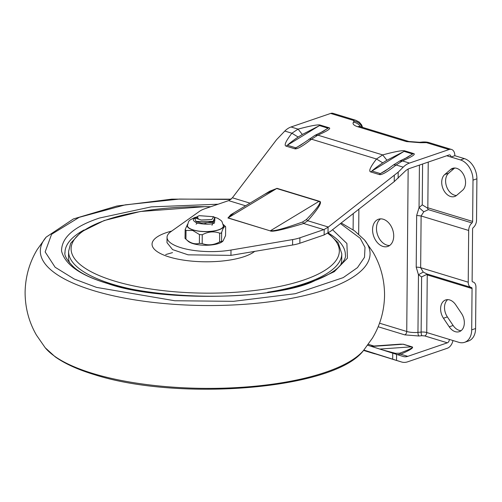 <?xml version="1.0" encoding="UTF-8"?>
<svg xmlns="http://www.w3.org/2000/svg" width="502" height="502" viewBox="0 0 502 502"><rect width="100%" height="100%" fill="white"/><g stroke="black" fill="none" stroke-linecap="round" stroke-linejoin="round"><path stroke-width="0.75" d="M332.544 229.728L346.901 243.489L347.428 258.185L334.288 271.682L310.945 282.488C267.083 300.428 156.116 301.024 107.773 283.574C80.376 275.416 64.965 264.567 61.545 251.025C61.533 237.465 74.177 226.465 99.471 218.031L151.196 206.887L218.144 204.207M328.17 232.941A140.196 45.18 -179.5 0 1 345.37 254.884C346.179 257.608 343.675 261.95 337.871 267.911C331.784 273.251 322.409 278.108 309.753 282.488C244.261 307.425 100.852 296.412 72.263 265.589C66.559 259.528 64.137 255.141 64.99 252.437A140.196 45.18 -179.5 0 1 84.123 229.929M64.996 252.977A140.196 45.18 -179.5 0 1 64.99 252.437M447.702 299.631A12.224 8.528 -108.9 0 0 447.37 316.906L453.124 325.484A12.224 8.528 -108.9 0 0 459.148 330.341A12.224 8.528 -108.9 0 0 461.137 330.655M449.227 326.821A12.224 8.528 -108.9 0 0 455.245 331.671A12.224 8.528 -108.9 0 0 459.305 331.665A12.224 8.528 -108.9 0 0 461.47 313.386L455.716 304.808A12.224 8.528 -108.9 0 0 445.638 299.958A12.224 8.528 -108.9 0 0 443.473 318.243L449.227 326.821L453.124 325.484M389.64 245.497A14.376 10.034 71.1 0 1 386.916 245.127A14.376 10.034 71.1 0 1 376.462 228.291A14.376 10.034 71.1 0 1 380.535 218.866M383.02 246.457A14.376 10.034 71.1 0 1 372.566 229.627A14.376 10.034 71.1 0 1 378.489 219.242A14.376 10.034 71.1 0 1 393.712 236.072A14.376 10.034 71.1 0 1 387.789 246.451A14.376 10.034 71.1 0 1 383.02 246.457M454.686 168.019A12.224 8.528 -108.9 0 0 454.498 168.17L448.625 173.203A12.224 8.528 -108.9 0 0 446.178 185.225A12.224 8.528 -108.9 0 0 454.492 195.178A12.224 8.528 -108.9 0 0 456.481 195.498M444.728 174.533A12.224 8.528 -108.9 0 0 442.281 186.556A12.224 8.528 -108.9 0 0 450.595 196.508A12.224 8.528 -108.9 0 0 454.649 196.502A12.224 8.528 -108.9 0 0 456.669 195.341L462.543 190.308A12.224 8.528 -108.9 0 0 464.036 175.606A12.224 8.528 -108.9 0 0 452.616 168.339A12.224 8.528 -108.9 0 0 450.601 169.5L444.728 174.533L448.625 173.203M446.742 155.758L450.94 157.038A2.874 1.839 -73 0 0 449.83 154.949A2.874 1.839 -73 0 0 449.014 154.98L409.419 168.521A15.819 10.115 107 0 0 404.832 171.515L394.239 181.598L330.291 231.491L324.141 234.93A20.13 12.876 -73 0 1 323.734 235.074L299.857 243.244A28.758 9.268 -179.5 0 1 292.584 245.02L230.951 255.367L230.995 250.04A43.134 13.899 -179.5 0 1 167.04 237.327A43.134 13.899 -179.5 0 1 170.824 231.704L199.652 211.235A28.758 9.268 -179.5 0 1 204.741 208.788L228.617 200.624A14.376 9.193 -73 0 0 229.031 200.474L232.395 197.788L276.564 139.694L284.791 131.06L291.9 133.225L298.081 129.127L302.329 134.461L320.414 125.142C318.444 124.327 311.002 125.657 298.081 129.127L291.041 126.981L330.642 113.439L353.245 120.329L354.105 121.22L353.377 122.262C352.379 123.969 353.803 125.456 357.662 126.717L406.451 141.589L420.481 142.712A8.628 2.454 -95.3 0 0 419.609 142.292L408.898 141.501A8.628 5.516 107 0 0 406.451 141.589M167.04 237.327L166.997 242.661L172.606 249.613L188.124 254.834L230.951 255.367M223.302 224.695A18.267 5.886 -179.5 0 1 218.853 229.853A18.267 5.886 -179.5 0 1 193.044 229.991A18.267 5.886 -179.5 0 1 187.566 224.381M199.376 243.344L199.451 234.541L192.755 230.493L186.022 230.449L185.941 239.247C190.409 243.238 194.889 244.606 199.376 243.344L202.18 243.57C207.985 245.647 213.796 245.108 219.612 241.951L223.013 241.035L225.561 235.57L225.643 226.772C224.331 226.044 223.001 227.952 221.639 232.482L221.564 241.286M199.451 234.541L202.256 234.767L202.18 243.57M221.639 232.482L220.943 233.217L219.688 233.148C213.921 231.064 208.11 231.604 202.256 234.767M210.784 206.724L205.469 206.642L140.246 211.518L104.146 220.541L81.192 231.911L70.663 243.313L68.592 251.42L68.542 257.231A136.6 44.019 0.5 0 0 69.652 262.966M214.95 220.209L212.346 222.411L201.377 222.988L196.734 221.784M197.393 216.575L197.066 216.858L198.309 219.073L197.393 216.575L199.15 215.659L213.614 216.713L211.838 219.525L201.321 219.995L195.573 218.163L196.646 217.598M195.573 218.163L194.908 218.746L196.05 221.476L213.017 221.426L214.756 217.755L213.614 216.713M397.283 354.594L400.734 354.205L407.775 356.357A15.819 10.115 107 0 1 403.294 356.514A15.819 10.115 107 0 1 403.219 356.489L367.684 345.232M452.98 340.532A8.628 5.516 -73 0 1 447.326 348.256L407.731 361.798A21.567 13.792 -73 0 1 401.619 362.011A21.567 13.792 -73 0 1 401.512 361.98L396.53 360.392L396.58 354.374M420.481 142.712L426.455 142.643L449.064 149.533A8.628 5.516 -73 0 1 451.505 149.452A8.628 5.516 -73 0 1 454.837 155.702L450.94 157.038L460.459 159.937A17.256 12.042 71.1 0 1 473.003 180.136L472.639 221.438A1.437 0.922 -73 0 1 471.98 222.944A7.191 4.6 107 0 0 468.68 230.468L468.228 282.193A7.191 4.6 107 0 0 471.001 287.408A7.191 4.6 107 0 0 471.416 287.502A1.437 0.922 -73 0 1 471.503 287.52A1.437 0.922 -73 0 1 472.056 288.562L471.698 329.858A17.256 12.042 71.1 0 1 464.588 342.32A17.256 12.042 71.1 0 1 458.866 342.326L449.346 339.427A2.874 1.839 -73 0 1 447.376 342.816L407.775 356.357M382.38 349.881L395.507 353.333L399.717 353.201C409.958 349.386 413.918 347.258 411.584 346.819L379.832 349.072M392.74 353.157L392.689 359.175L363.875 350.063M392.689 359.175L396.53 360.392M376.695 354.261L394.635 359.884M399.717 353.201L400.734 354.205C410.736 349.831 414.42 347.359 411.772 346.782L403.313 344.203L398.13 344.316M411.772 346.782A1.437 0.922 -73 0 1 411.584 346.819L403.125 344.24L400.489 344.152L370.896 346.248M394.327 359.79L401.512 361.98M374.875 353.86L363.573 350.415L376.004 354.054M472.489 281.804L473.179 282.017A7.191 4.6 107 0 1 475.952 287.226L475.595 328.528A17.256 12.042 71.1 0 1 468.485 340.99L464.588 342.32M473.179 282.017A7.191 4.6 107 0 0 472.765 281.923A1.437 0.922 -73 0 1 472.677 281.904A1.437 0.922 -73 0 1 472.125 280.863L472.577 229.138A1.437 0.922 -73 0 1 473.235 227.632A7.191 4.6 107 0 0 476.542 220.108L476.9 178.806A17.256 12.042 -108.9 0 0 464.356 158.607L460.459 159.937M449.346 339.427L426.744 332.537L427.246 274.901L426.706 274.425L427.829 274.211M378.144 326.752L404.763 334.865L418.793 335.995A2.874 0.816 84.7 0 1 417.959 332.38L421.128 332.086A5.754 1.851 0.5 0 1 426.744 332.537A2.874 1.839 -73 0 1 424.767 335.926L421.962 335.7A2.874 0.816 84.7 0 1 421.128 332.086L421.611 276.935L426.706 274.425M421.611 276.935L418.461 274.745L416.208 267.177L416.66 215.458L419.051 207.621L422.238 204.841L427.284 207.96L428.388 209.654L423.763 211.794L421.115 215.973L420.663 267.698L423.236 272.071L426.938 273.973L471.001 287.408M454.837 155.702L464.356 158.607M404.763 334.865A2.874 1.839 107 0 0 406.739 331.477A11.502 3.709 0.5 0 0 417.959 332.38L418.461 274.745L423.236 272.071M419.421 165.102L419.051 207.621L423.763 211.794M314.999 135.32L300.485 145.26L295.797 147.826L287.339 145.247L319.485 125.582L327.944 128.161L323.137 131.405L314.999 135.32L317.835 135.145C327.837 130.765 331.515 128.292 328.873 127.721L320.414 125.142M405.001 150.926C403.031 150.111 395.589 151.441 382.668 154.911L386.916 160.245L405.001 150.926L413.46 153.505C416.108 154.076 412.424 156.549 402.422 160.929L396.103 164.989L403.213 167.153A21.567 13.792 -73 0 1 409.463 163.075L402.422 160.929L399.586 161.104L393.581 164.863L396.103 164.989C387.067 172.136 381.438 175.311 379.23 174.527L370.771 171.948C368.38 171.351 370.288 167.04 376.494 159.008L382.668 154.911L317.835 135.145L311.516 139.205L376.494 159.008L382.744 162.836L386.916 160.245M449.064 149.533L409.463 163.075M427.284 207.96L427.829 207.778L428.231 162.09M353.245 120.329A8.628 5.516 -73 0 1 355.692 120.242L333.083 113.352A8.628 5.516 107 0 0 330.642 113.439M291.041 126.981A21.567 13.792 107 0 0 284.791 131.06M382.744 162.836C378.088 165.967 374.479 168.697 371.926 171.031L404.072 151.366L412.531 153.945L407.718 157.195L399.586 161.104M398.124 178.191L398.174 172.167L403.213 167.153M286.184 146.164A7.191 4.6 107 0 1 287.339 145.247C289.886 142.913 293.494 140.183 298.157 137.052L291.9 133.225C285.694 141.257 283.793 145.567 286.184 146.164L294.643 148.743C296.851 149.527 302.48 146.352 311.516 139.205L308.994 139.079M234.145 212.71L227.914 217.962L270.208 230.857C271.808 232.181 282.952 229.728 303.628 223.49L307.776 220.761C318.889 208.098 322.711 201.584 319.241 201.22L276.947 188.325L264.548 194.349M398.174 172.167L328.339 227.029L324.192 229.483A14.376 9.193 107 0 1 323.784 229.634L299.901 237.797A28.758 9.268 -179.5 0 1 292.635 239.579L230.995 250.04M298.157 137.052L302.329 134.461M393.581 164.863L385.078 171.044L380.384 173.604L389.539 168.007M319.241 201.22L270.39 230.769C273.916 230.914 279.112 230.362 302.618 221.991L306.352 219.562C317.785 207.715 322.002 201.666 319.008 201.409L276.709 188.514L269.856 191.149L230.713 214.787L228.096 217.881L276.709 188.514A1.437 0.922 -73 0 0 276.947 188.325M185.087 238.356L188.112 241.224A18.267 5.886 0.5 0 0 218.734 243.464A18.267 5.886 0.5 0 0 222.461 241.525L223.013 241.035M185.018 238.35L185.163 229.558L187.604 224.193M225.561 235.57L225.643 226.772L224.783 225.881M185.163 229.558L186.022 230.449M340.525 265.332A136.6 44.019 0.5 0 0 341.73 259.616L341.78 253.805A136.6 44.019 0.5 0 1 267.685 292.246M213.971 217.04L217.692 218.282L220.999 220.453L222.003 221.608L223.396 225.913A17.972 5.792 -179.5 0 1 218.64 229.784A17.972 5.792 -179.5 0 1 198.861 231.102A17.972 5.792 -179.5 0 1 187.453 225.599C189.059 219.769 188.388 220.849 194.575 217.579L197.029 216.895M211.963 225.26L213.432 222.204M204.935 223.315L213.155 221.363M197.945 218.922L199.35 219.418M198.309 219.073L201.321 219.995M197.255 223.07L196.087 224.243M363.498 350.509L372.478 338.028C380.234 325.083 384.262 310.87 384.557 295.383C384.532 279.896 380.754 265.614 373.224 252.537L364.465 239.9A164.882 53.137 -179.5 0 1 290.501 298.527A164.882 53.137 -179.5 0 1 93.46 290.589A164.882 53.137 -179.5 0 1 46.159 237.126L37.179 249.601C29.423 262.546 25.395 276.759 25.1 292.246C25.125 307.732 28.903 322.014 36.439 335.098L45.193 347.729A164.882 53.137 0.5 0 0 92.738 373.444A164.882 53.137 0.5 0 0 363.498 350.509C334.238 389.753 177.972 401.669 94.181 374.574C77.86 369.61 64.858 363.693 55.176 356.822L45.193 347.729M340.444 223.566L360.204 238.274L365.004 247.36L364.508 257.306L357.468 267.622L343.23 277.625L295.276 293.708L233.443 301.338L174.74 300.748L96.572 287.401L74.214 279.018L55.12 267.24L45.149 251.922L51.593 234.277L79.209 217.328L125.236 204.854L179.484 199.062L230.788 199.451M165.647 254.577L172.512 252.613M254.821 251.264A53.199 17.143 -179.5 0 1 244.38 256.572A53.199 17.143 -179.5 0 1 169.205 256.974A53.199 17.143 -179.5 0 1 166.137 232.721A53.199 17.143 -179.5 0 1 171.703 231.077M210.645 206.768A134.128 43.228 0.5 0 0 106.581 219.857A134.128 43.228 0.5 0 0 114.318 280.994A134.128 43.228 0.5 0 0 303.842 279.984A134.128 43.228 0.5 0 0 327.662 233.235M68.592 251.42A136.6 44.019 0.5 0 0 112.624 284.264A136.6 44.019 0.5 0 0 142.01 291.154M395.507 353.333L396.109 354.318M368.342 344.334L373.921 346.035M418.793 335.995L421.962 335.7M424.767 335.926L447.376 342.816M403.313 344.203L371.618 346.48M427.246 274.901L472.056 288.562M475.595 328.528L471.698 329.858M379.531 323.188L406.739 331.477L408.157 169.055M443.473 318.243L447.37 316.906M476.9 178.806L473.003 180.136M358.886 209.183L358.666 234.07M408.898 141.501L360.103 126.629A8.628 5.516 107 0 0 357.662 126.717M360.536 126.761A8.628 7.976 -145 0 0 353.377 122.262M468.228 282.193L420.663 267.698A5.754 1.851 0.5 0 0 416.208 267.177M468.68 230.468L421.115 215.973L416.66 215.458M471.98 222.944L428.388 209.654M472.639 221.438L427.829 207.778M422.238 204.841L422.596 164.01M353.107 229.847L353.251 213.576M423.65 142.417A8.628 2.454 -95.3 0 0 422.784 141.997L419.609 142.292M361.955 127.194A8.628 7.976 -145 0 0 354.105 121.22M450.601 169.5L454.498 168.17M451.505 149.452L428.903 142.555A8.628 5.516 107 0 0 426.455 142.643M319.529 133.306L328.873 127.721M404.123 159.09L413.46 153.505M249.983 203.147L232.395 197.788M328.339 227.029L307.776 220.761L306.352 219.562M304.952 142.223L294.643 148.743M370.771 171.948A7.191 4.6 107 0 1 371.926 171.031L380.384 173.604L379.23 174.527M394.29 175.581L394.239 181.598M245.591 205.801L228.617 200.624M323.784 229.634L303.628 223.49L302.618 221.991M328.013 233.035L328.063 227.243M270.208 230.857L228.096 217.881A1.437 0.922 107 0 1 227.914 217.962M324.141 234.93L324.192 229.483M292.635 239.579L292.584 245.02M299.857 243.244L299.901 237.797M219.612 241.951L219.688 233.148M214.887 217.874L214.461 223.051C211.053 224.545 205.299 224.576 197.186 223.145C192.291 220.616 192.059 218.759 196.483 217.573M364.465 239.9L354.487 230.807L341.197 222.976M231.14 199.162L171.866 199.137L116.941 206.002L73.367 218.96L46.159 237.126M368.631 351.808L401.619 362.011M360.103 126.629L359.457 126.498M428.903 142.555C427.296 142.072 425.257 141.89 422.784 141.997M362.544 127.376L361.666 124.954L359.237 122.061L355.692 120.242M328.051 233.01L338.185 242.792L341.78 253.805M223.264 224.494L225.185 226.233M196.853 221.84L196.056 221.476"/></g></svg>
